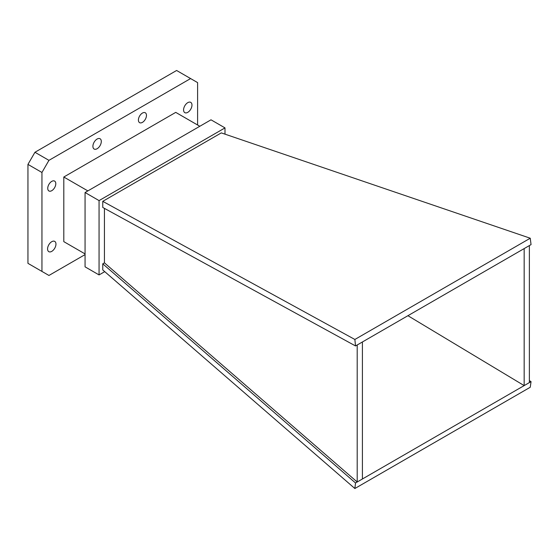 <?xml version="1.0" encoding="UTF-8"?>
<svg xmlns="http://www.w3.org/2000/svg" width="559" height="559" viewBox="0 0 559 559"><rect width="100%" height="100%" fill="white"/><g stroke="black" fill="none" stroke-linecap="round" stroke-linejoin="round"><path stroke-width="0.84" d="M355.524 345.951L354.867 339.474L530.246 238.225L221.301 132.895L102.758 201.338L102.758 207.452L355.524 345.951L362.407 341.975L362.407 478.993L531.05 381.629L529.373 380.623M354.867 339.474L102.758 201.338M354.867 488.517L355.524 482.969L102.758 263.813L102.758 269.927L354.867 488.517L530.246 387.261L531.05 381.629M357.201 344.98L357.201 481.998L362.407 478.993M362.407 341.975L529.373 245.583L529.373 382.601M524.167 248.587L524.167 385.605L407.923 315.702M529.373 245.583L531.05 244.611L530.246 238.225M355.524 482.969L357.201 481.998L104.435 262.842L102.758 263.813M224.998 134.153L224.998 127.892L211.002 119.815L85.066 192.52L85.066 266.846L99.062 274.923L104.743 271.646M104.435 208.374L104.435 262.842M224.998 127.892L99.062 200.604L99.062 274.923M99.062 200.604L85.066 192.52M85.066 253.919L63.803 241.642L63.803 177.014L175.743 112.38L199.808 126.278M63.803 177.014L87.868 190.905M85.066 254.604L48.94 275.461L27.95 263.345L27.95 164.395L34.944 152.272L176.609 70.483L197.6 82.606L197.6 124.999M97.105 148.736A5.939 3.431 -60 0 1 94.136 149.029A5.939 3.431 -60 0 1 94.136 142.175A5.939 3.431 -60 0 1 100.068 138.744A5.939 3.431 -60 0 1 100.983 143.502A5.939 3.431 -60 0 1 97.105 148.736M142.44 122.365A5.702 3.291 -60 0 1 139.589 122.652A5.702 3.291 -60 0 1 139.589 116.069A5.702 3.291 -60 0 1 145.291 112.778A5.702 3.291 -60 0 1 146.165 117.341A5.702 3.291 -60 0 1 142.44 122.365M51.763 190.682A5.702 3.291 -60 0 1 48.919 190.961A5.702 3.291 -60 0 1 48.919 184.379A5.702 3.291 -60 0 1 54.614 181.088A5.702 3.291 -60 0 1 55.488 185.658A5.702 3.291 -60 0 1 51.763 190.682M51.763 251.368A5.939 3.431 -60 0 1 48.801 251.662A5.939 3.431 -60 0 1 48.801 244.807A5.939 3.431 -60 0 1 54.733 241.383A5.939 3.431 -60 0 1 55.641 246.135A5.939 3.431 -60 0 1 51.763 251.368M41.946 271.422L41.946 172.472L48.94 160.349L190.605 78.56M187.775 112.352A5.939 3.431 -60 0 1 184.805 112.645A5.939 3.431 -60 0 1 184.805 105.791A5.939 3.431 -60 0 1 190.745 102.36A5.939 3.431 -60 0 1 191.653 107.118A5.939 3.431 -60 0 1 187.775 112.352M27.95 164.395L41.946 172.472M34.944 152.272L48.94 160.349"/></g></svg>
